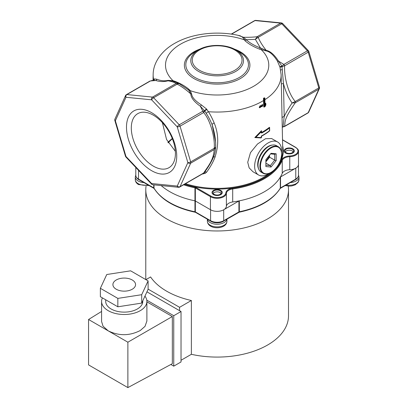 <?xml version="1.0" encoding="UTF-8"?>
<svg xmlns="http://www.w3.org/2000/svg" width="408" height="408" viewBox="0 0 408 408"><rect width="100%" height="100%" fill="white"/><g stroke="black" fill="none" stroke-linecap="round" stroke-linejoin="round"><path stroke-width="0.61" d="M153.357 166.143A31.202 18.013 60 0 1 132.977 138.649A31.202 18.013 60 0 1 137.761 113.648A31.202 18.013 60 0 1 153.357 115.194A31.202 18.013 60 0 1 173.742 142.688A31.202 18.013 60 0 1 168.958 167.688A31.202 18.013 60 0 1 153.357 166.143M162.394 122.64L166.556 139.485L175.348 151.302M151.613 170.682A35.527 20.512 60 0 1 126.49 127.174A35.527 20.512 60 0 1 151.613 112.669A35.527 20.512 60 0 1 176.73 156.177A35.527 20.512 60 0 1 151.613 170.682M184.436 184.304A66.417 38.347 0 0 0 195.126 187.104A1.545 0.893 180 0 1 195.707 187.318L210.809 196.034A0.515 0.306 121.1 0 0 210.436 196.661L195.345 187.945A1.03 0.597 180 0 0 194.958 187.808L194.958 200.838A66.932 38.643 0 0 1 161.17 185.569A66.932 38.643 0 0 0 194.958 200.838A1.03 0.597 180 0 1 195.345 200.981L210.436 209.692A9.267 5.35 0 0 0 220.335 211.023A9.267 5.35 0 0 0 226.389 206.31L226.389 193.28A8.236 4.758 180 0 1 232.698 188.935L232.58 188.226A66.417 38.347 0 0 0 281.739 159.839A8.752 5.054 180 0 1 289.736 155.973A8.752 5.054 0 0 0 297.442 152.663A8.752 5.054 0 0 0 295.265 147.268A0.515 0.296 -60 0 1 295.52 147.242L282.52 139.74M282.239 173.364L282.239 160.329A8.236 4.758 180 0 1 289.767 156.687L289.767 169.718A8.236 4.758 0 0 0 282.239 173.364A66.932 38.643 180 0 1 232.698 201.965A8.236 4.758 0 0 0 226.389 206.31M289.767 169.718A9.267 5.35 0 0 0 298.493 164.378L298.493 151.348C298.804 150.256 297.809 148.889 295.514 147.242M172.293 138.526A56.636 32.696 0 0 0 167.912 142.336A56.636 32.696 0 0 1 172.293 138.526M281.495 152.505A19.049 11.001 120 0 0 281.581 150.72A19.049 11.001 120 0 0 277.634 141.999A19.049 11.001 120 0 0 262.956 147.099A19.049 11.001 120 0 0 254.638 166.27A19.049 11.001 120 0 0 258.585 174.991A19.049 11.001 120 0 0 269.617 173.084M271.621 138.526L265.531 138.715L257.509 144.009L250.481 152.623L247.722 162.277L249.155 167.892L252.95 171.737M153.719 80.315L154.423 78.912L156.891 79.234C160.711 80.804 164.429 81.187 168.035 80.376L173.053 80.713L174.701 81.238C180.688 83.528 185.574 86.348 189.348 89.699L190.261 90.647L191.643 94.003C191.984 97.277 195.238 100.919 201.399 104.927L206.53 108.992L208.417 111.705C210.38 114.75 212.313 118.524 214.215 123.027C218.576 133.656 218.861 144.968 215.072 156.973C213.272 161.854 210.451 166.928 206.601 172.186L205.178 173.324L202.103 174.104M279.97 161.42A65.606 37.878 0 0 0 282.739 150.047L281.5 92.029M265.016 104.04L265.45 103.097L265.761 103.28L265.797 104.917L264.925 106.529M263.757 106.906L263.451 98.323L263.92 98.593L264.042 107.069L264.629 106.718L263.757 106.906M262.324 106.253A64.908 37.475 180 0 1 262.232 106.304L261.151 106.59L261.752 104.989A64.061 36.985 0 0 0 262.517 104.55L262.813 104.723L262.211 106.33M260.431 107.273A64.908 37.475 180 0 1 260.335 107.324L259.243 107.59L259.87 105.998A64.061 36.985 0 0 0 260.661 105.58L260.962 105.754A64.484 37.23 0 0 1 260.166 106.172L260.62 106.585A64.892 37.465 0 0 0 260.717 106.534L260.329 107.345M269.494 130.866A0.413 0.413 0 0 0 269.611 130.57L269.474 130.881C267.699 132.355 265.072 134.074 261.594 136.042L261.416 136.333A0.413 0.408 113.6 0 1 261.594 136.042L261.288 136.068L261.197 137.776L255.729 137.44L255.719 137.052L254.811 137.567L255.729 137.44A0.413 0.286 95.2 0 0 255.877 137.256L261.059 131.6L261.38 131.646L261.502 130.667L261.594 132.779L269.423 127.653A0.413 0.27 -128.3 0 1 269.52 127.928L269.535 130.713A64.872 37.454 180 0 1 261.288 136.068L261.309 137.608L255.877 137.256L261.248 131.82L261.502 130.667L254.811 137.567L261.079 137.955L261.543 137.379L261.538 136.211A64.719 37.363 0 0 0 269.413 131.055L269.668 127.592L269.331 127.388A64.637 37.317 180 0 1 261.518 132.503L261.258 132.824L261.676 133.064A64.872 37.454 0 0 0 269.52 127.928L269.413 131.055M262.364 106.376L261.446 106.763L262.048 105.157A64.484 37.23 0 0 0 262.813 104.723L262.604 105.509A64.892 37.465 0 0 1 262.512 105.56L261.752 104.989M262.232 106.304L262.512 105.56M263.92 98.593L264.512 98.914L264.629 106.718A64.943 37.495 180 0 0 265.093 106.427M264.512 98.914A64.78 37.398 0 0 0 264.828 98.721L264.94 106.35L265.792 104.53M260.335 107.324L260.62 106.585M264.828 98.721L264.807 98.053L264.828 98.721M264.94 106.35L264.914 105.096M264.935 98.328L264.925 105.101M263.451 98.323A63.694 36.776 180 0 0 264.328 97.777L264.807 98.053M265.904 104.841L265.761 103.28M264.894 105.08L265.73 103.26M279.857 66.657L280.041 67.289L279.857 66.657L281.933 66.213L278.547 61.169L283.851 64.418L281.933 66.213L282.005 66.586L284.641 65.78C284.045 74.547 286.931 91.647 295.254 101.516L292.103 102.984C288.165 97.288 285.289 90.826 283.463 83.604L282.005 66.586L280.041 67.284L277.389 61.052C273.559 55.029 269.846 51.658 266.245 50.929L259.585 49.149C253.592 46.854 248.712 44.033 244.933 40.688L242.643 37.301L240.327 35.853M282.382 69.651L280.653 69.947M282.055 118.096A2.06 1.601 -0.7 0 1 284.187 116.632C285.437 113.613 288.074 109.064 292.103 102.984L295.254 102.801C283.682 119.468 285.253 121.635 284.636 126.271L283.04 126.878L284.187 116.632L283.463 83.604A2.06 0.602 -1.8 0 0 281.331 84.16M244.933 40.688A2.06 1.403 -48.8 0 0 246.177 39.698L243.484 37.261C248.584 37.393 253.123 37.215 257.106 36.71L255.367 39.352L260.401 47.915C254.556 45.737 249.813 42.998 246.177 39.698L255.367 39.352L258.218 37.358C259.774 41.29 262.446 45.635 266.235 50.393A2.06 0.377 -78.1 0 0 266.245 50.929M254.235 21.027L231.525 34.145L255.026 20.573L280.658 23.113L257.106 36.71A2.06 1.188 60 0 1 258.218 37.358L281.775 23.756L307.408 50.816L283.851 64.418A2.06 1.188 60 0 1 284.641 65.78L308.198 52.183L318.811 87.914L295.254 101.516A2.06 1.188 60 0 1 295.254 102.801L318.811 89.199L308.198 112.669L284.636 126.271A2.06 1.188 60 0 1 284.32 126.638L283.04 126.878A2.06 1.856 8.7 0 0 282.254 127.235M282.254 127.408L283.04 126.878M213.027 157.718C211.319 162.063 208.498 166.887 204.556 172.186L203.607 173.053C208.162 166.112 213.481 160.268 214.226 149.583L215.659 147.12L214.226 148.298C215.23 137.812 210.059 119.376 203.602 112.567A2.06 1.188 -120 0 0 202.817 111.206L200.394 106.294A2.06 0.301 124.1 0 0 201.399 104.927M259.585 49.149A2.06 0.928 -69.2 0 0 260.401 47.915L266.235 50.393C270.28 51.117 274.385 54.708 278.547 61.169A2.06 0.938 -29.6 0 1 277.389 61.052M189.348 89.699A2.06 1.403 131.2 0 1 188.108 89.653L178.918 83.492L188.108 89.653L189.083 90.576L190.801 93.947C190.913 97.665 194.111 101.776 200.394 106.294L204.617 110.849A2.06 0.367 140.7 0 1 206.53 108.992M191.643 94.003A2.06 1.295 -177.6 0 1 190.801 93.947C186.15 89.76 181.611 86.491 177.179 84.145L178.918 83.492L176.067 83.497L152.51 97.099A2.06 1.555 95.7 0 0 151.613 99.812L125.975 97.277L115.357 120.748L125.975 156.478L151.613 183.539L177.245 186.074L187.864 162.608L177.245 126.878L151.613 99.812A2.06 0.643 136.6 0 1 153.627 97.742A2.06 1.188 -120 0 0 152.51 97.099L126.878 94.559A2.06 1.555 95.7 0 0 125.975 97.277A2.06 1.555 24.3 0 1 125.557 95.584L114.939 119.054A2.06 1.555 24.3 0 0 115.357 120.748A2.06 0.643 -16.6 0 1 114.842 120.493L125.46 156.223A2.06 0.643 -16.6 0 0 125.975 156.478A2.06 0.643 -43.4 0 0 125.939 157.049L151.572 184.11A2.06 0.643 -43.4 0 1 151.613 183.539A2.06 1.555 -84.3 0 0 152.867 184.748L178.5 187.282A2.06 1.555 -84.3 0 1 177.245 186.074A2.06 1.555 -155.7 0 0 180.05 186.655L190.669 163.185A2.06 1.555 -155.7 0 1 187.864 162.608A2.06 0.643 163.4 0 0 190.669 161.899L180.05 126.169A2.06 0.643 163.4 0 1 177.245 126.878A2.06 0.643 136.6 0 1 179.26 124.802L153.627 97.742L177.179 84.145A2.06 1.188 -120 0 0 176.067 83.497C174.496 82.385 171.824 81.488 168.05 80.809A2.06 0.27 75.9 0 0 168.035 80.376M239.287 51.913L235.773 49.883A26.347 15.208 0 0 0 198.512 49.883A26.347 15.208 0 0 0 198.512 71.395A26.347 15.208 0 0 0 235.773 71.395A26.347 15.208 0 0 0 235.773 49.883L235.773 49.883C225.889 43.942 208.396 43.942 198.512 49.883L194.999 51.913A31.319 18.08 0 0 0 194.999 77.484A31.319 18.08 0 0 0 239.287 77.484A31.319 18.08 0 0 0 239.287 51.913L235.773 49.883M173.879 81.437L178.923 83.497L172.268 80.957L168.05 80.809C163.99 81.881 159.885 81.778 155.739 80.509A2.06 1.816 111.4 0 0 156.891 79.234M263.66 100.475A63.99 36.944 0 0 1 208.417 111.705A2.06 0.903 148 0 0 206.341 113.552L204.617 110.849L202.817 111.206L179.26 124.802A2.06 1.188 -120 0 1 180.05 126.169L203.602 112.567L204.831 111.139A2.06 0.556 149.6 0 1 206.933 109.502M204.556 172.186L204.439 172.375C208.06 167.433 210.88 162.777 212.905 158.401L213.874 156.05C214.94 153.434 215.531 150.46 215.659 147.13L215.659 147.12C215.929 140.597 214.766 133.146 212.165 124.766A2.06 1.076 158.5 0 1 214.215 123.027M206.341 113.552C208.345 116.51 210.283 120.253 212.165 124.766L215.659 142.336L215.659 147.12M213.496 157.019A2.06 1.132 -161 0 1 215.072 156.973M255.026 20.573A2.06 1.555 -84.3 0 1 255.785 20.4A2.06 2.06 0 0 0 254.551 20.665A2.06 1.188 60 0 1 255.026 20.573M281.418 22.94A2.06 2.06 0 0 1 282.708 23.572A2.06 0.643 -43.4 0 0 281.775 23.756A2.06 1.188 60 0 0 280.658 23.113A2.06 1.555 -84.3 0 1 281.418 22.94L255.785 20.4M308.346 50.633A2.06 2.06 0 0 1 308.825 51.464A2.06 0.643 -16.6 0 1 308.198 52.183A2.06 1.188 60 0 0 307.408 50.816A2.06 0.643 -43.4 0 1 308.346 50.633L282.708 23.572M319.444 87.195A2.06 2.06 0 0 1 319.347 88.628A2.06 1.555 24.3 0 1 318.811 89.199A2.06 1.188 60 0 0 318.811 87.914A2.06 0.643 -16.6 0 0 319.444 87.195L308.825 51.464M284.32 126.638L307.882 113.031A2.06 1.188 60 0 0 308.198 112.669A2.06 1.555 24.3 0 0 308.728 112.098L319.347 88.628M203.062 173.548A2.06 0.719 -99.5 0 1 203.225 173.91M204.301 172.553A2.06 0.877 -112.8 0 1 205.178 173.324M204.434 172.375L203.291 173.415A2.06 1.188 -120 0 0 203.607 173.053L180.05 186.655A2.06 1.188 -120 0 1 179.734 187.017A2.06 2.06 0 0 1 178.5 187.282M204.607 172.115A2.06 1.142 -143.8 0 1 206.601 172.186M214.226 149.583A2.06 1.188 -120 0 0 214.226 148.298L190.669 161.899A2.06 1.188 -120 0 1 190.669 163.185L214.226 149.583M149.96 81.049L150.43 80.963A2.06 1.188 -120 0 0 149.96 81.049L126.403 94.651A2.06 2.06 0 0 0 125.557 95.584M153.903 80.152A2.06 1.81 32.8 0 0 153.984 80.034L153.984 80.034A2.06 1.81 32.8 0 0 154.239 79.081M153.979 80.039L153.734 80.305A2.06 1.913 51.7 0 0 154.423 78.912M153.76 80.279A2.06 1.841 10.4 0 0 153.75 80.141A63.99 36.944 0 0 1 153.153 74.649L153.031 80.427M238.083 35.333L243.484 37.261A2.06 1.943 5.6 0 1 242.643 37.301M126.403 94.651A2.06 1.188 -120 0 1 126.878 94.559L150.43 80.963L155.739 80.509L153.734 80.305M174.257 81.493A2.06 0.928 110.8 0 0 174.701 81.238M260.717 106.534L260.952 105.748L260.717 106.534M260.477 107.401L259.554 107.768L260.171 106.177L259.87 105.998M214.083 190.776A4.325 2.499 180 0 1 218.795 190.235A4.325 2.499 180 0 1 221.468 192.545A4.325 2.499 180 0 1 220.198 194.31A4.325 2.499 180 0 1 215.485 194.851A4.325 2.499 180 0 1 212.818 192.545A4.325 2.499 180 0 1 214.083 190.776M286.161 152.694A4.325 2.499 180 0 1 284.896 150.929A4.325 2.499 180 0 1 287.569 148.624A4.325 2.499 180 0 1 292.281 149.165A4.325 2.499 180 0 1 293.546 150.929A4.325 2.499 180 0 1 290.879 153.235A4.325 2.499 180 0 1 286.161 152.694M298.488 164.562L298.488 175.307A9.267 5.35 180 0 1 295.775 179.092L280.536 187.889A1.03 0.597 0 0 0 280.296 188.108A66.932 38.643 180 0 1 239.312 211.772A1.03 0.597 0 0 0 238.925 211.91L223.691 220.708A9.267 5.35 180 0 1 210.584 220.708L195.345 211.91A1.03 0.597 0 0 0 194.958 211.767L194.958 200.838A1.03 0.597 180 0 1 195.345 200.981L210.436 209.692L210.436 196.661A9.267 5.35 0 0 0 220.335 197.987A9.267 5.35 0 0 0 226.389 193.28A0.515 0.418 -174.2 0 0 225.874 192.841A8.752 5.054 180 0 1 232.58 188.226M261.079 137.955L261.197 137.776A0.413 0.311 92.5 0 0 261.309 137.608L261.543 137.379M261.676 133.064L261.38 131.646L261.258 132.824M269.331 127.388A0.413 0.27 51.7 0 0 269.423 127.653L269.668 127.592M269.489 127.316A0.413 0.352 88.1 0 0 269.504 127.617L269.596 127.786A0.413 0.413 0 0 0 269.591 127.709M269.688 130.489L269.474 130.881M258.621 168.922A14.724 8.502 -60 0 1 257.698 164.506A14.724 8.502 -60 0 1 272.396 145.064M285.58 153.031A5.151 2.973 180 0 1 284.075 150.929A5.151 2.973 180 0 1 287.252 148.18A5.151 2.973 180 0 1 292.862 148.828A5.151 2.973 180 0 1 294.372 150.929A5.151 2.973 180 0 1 291.19 153.673A5.151 2.973 180 0 1 285.58 153.031M213.501 190.439A5.151 2.973 180 0 1 219.111 189.796A5.151 2.973 180 0 1 222.289 192.545A5.151 2.973 180 0 1 220.784 194.647A5.151 2.973 180 0 1 215.174 195.289A5.151 2.973 180 0 1 211.992 192.545A5.151 2.973 180 0 1 213.501 190.439M223.91 209.651L238.925 200.981A1.03 0.597 180 0 1 239.312 200.843A66.932 38.643 0 0 0 280.296 177.179A1.03 0.597 180 0 1 280.536 176.955L295.555 168.29M172.395 138.776A54.575 31.508 0 0 0 168.203 142.871M288.221 186.114A71.359 41.198 180 0 1 288.502 189.771A71.359 41.198 180 0 1 267.602 218.902A71.359 41.198 180 0 1 189.832 227.832A71.359 41.198 180 0 1 145.784 189.771A71.359 41.198 180 0 1 146.064 186.124M288.502 189.771L288.502 315.884A71.359 41.198 180 0 1 267.602 345.015A71.359 41.198 180 0 1 191.372 354.302L181.03 360.274M191.372 354.302L191.372 300.497A71.359 41.198 180 0 1 150.598 276.955L145.921 279.653M179.571 310.672L179.571 307.311L148.104 289.139M191.372 300.497L179.571 307.311M88.556 319.5L127.877 342.2L127.877 387.6L88.556 364.9L88.556 319.5L101.582 311.447M102.423 297.896A22.654 13.076 0 0 0 101.582 301.425L101.582 321.509L103.046 326.196L108.217 330.847C118.896 336.059 129.576 335.952 140.255 330.526L145.024 326.354L146.89 321.05L146.89 301.425A22.654 13.076 0 0 0 144.947 296.126M127.877 387.6L172.324 363.696L172.324 316.537L127.877 342.2M172.324 316.537L146.89 301.854M146.778 300.145L173.747 315.715L173.747 366.16L170.85 364.492M173.747 366.16L181.03 361.957L181.03 311.513L173.747 315.715M146.941 291.832L181.03 311.513M101.582 301.425A22.654 13.076 0 0 0 115.566 313.507A22.654 13.076 0 0 0 140.255 310.672A22.654 13.076 0 0 0 146.89 301.425M105.703 299.788L105.703 301.425A18.533 10.7 0 0 0 117.142 311.309A18.533 10.7 0 0 0 137.343 308.989A18.533 10.7 0 0 0 142.769 301.425L142.769 300.818M100.363 288.303L100.363 296.708L117.841 306.796L141.709 303.103L148.104 289.323L148.104 280.913L130.631 270.825L106.758 274.518L100.363 288.303L117.841 298.391L141.709 294.698L148.104 280.913M141.709 303.103L141.709 294.698M117.841 306.796L117.841 298.391M116.224 279.985A11.327 6.538 0 0 0 112.909 284.606A11.327 6.538 0 0 0 119.901 290.649A11.327 6.538 0 0 0 132.243 289.231A11.327 6.538 0 0 0 135.563 284.606A11.327 6.538 0 0 0 128.571 278.567A11.327 6.538 0 0 0 116.224 279.985M293.173 151.944A4.121 2.377 0 0 0 292.133 150.924L292.133 150.924A4.121 2.377 0 0 0 286.309 150.924A4.121 2.377 0 0 0 285.269 151.939M221.1 193.55A4.121 2.377 0 0 0 220.06 192.54A4.121 2.377 0 0 0 214.236 192.54L214.236 192.54A4.121 2.377 0 0 0 213.19 193.56M271.024 172.334A14.887 8.594 -60 0 0 271.162 172.252A14.887 8.594 -60 0 0 281.551 154.265A14.887 8.594 -60 0 0 271.024 148.022A14.887 8.594 120 0 0 260.493 166.255A14.887 8.594 120 0 0 271.024 172.334A15.3 8.833 -60 0 1 270.881 172.416A15.3 8.833 -60 0 1 270.733 172.502A15.3 8.833 120 0 1 263.084 173.262A15.3 8.833 120 0 1 260.738 161.002A15.3 8.833 120 0 1 270.733 147.518A15.3 8.833 -60 0 1 278.384 146.763A15.3 8.833 -60 0 1 281.551 153.933A15.3 8.833 -60 0 1 281.551 154.102M271.024 153.321L276.165 153.78L276.165 160.635L271.024 167.035L265.878 166.571L265.878 159.717L271.024 153.321M268.107 146.844A14.27 8.242 120 0 0 258.019 164.322L258.019 165.164A15.3 8.833 120 0 1 268.836 146.421L268.112 146.844A14.27 8.242 120 0 0 268.107 146.844L268.836 146.421A15.3 8.833 -60 0 1 276.486 145.666L278.384 146.763M258.019 165.164A15.3 8.833 120 0 0 261.186 172.166L263.084 173.262M270.56 153.893L274.706 154.265L276.165 153.78M274.706 154.265L274.706 160.15L276.165 160.635M269.611 157.208L269.611 156.239A6.691 3.866 -60 0 1 268.882 158.115L269.611 157.208L274.706 160.15L270.295 165.643L271.024 167.035M265.878 163.093L270.295 165.643L265.878 165.245M268.882 158.115L265.924 161.792M269.611 156.239L269.52 155.188M264.955 99.659A63.99 36.944 0 0 0 281.127 74.649L281.505 92.259M185.492 183.692A65.606 37.878 0 0 0 270.183 172.808M263.93 98.598A64.367 37.164 0 0 0 264.802 98.053M189.083 90.576A2.06 1.535 142.5 0 0 190.261 90.647A51.638 29.815 0 0 0 253.654 86.272A51.638 29.815 0 0 0 261.227 49.669A2.06 0.683 -75.6 0 0 261.752 48.623M245.203 39.066A2.06 1.535 -37.5 0 1 244.025 39.739A51.638 29.815 0 0 0 180.627 44.11A51.638 29.815 0 0 0 173.053 80.713A2.06 0.683 104.4 0 1 172.579 81.034M200.165 49.006A32.773 18.921 0 0 0 193.968 78.571A32.773 18.921 0 0 0 240.317 78.571A32.773 18.921 0 0 0 240.317 51.811A32.773 18.921 0 0 0 234.121 49.006M234.743 49.985A24.888 14.372 0 0 0 199.543 49.985A24.888 14.372 0 0 0 199.543 70.309A24.888 14.372 0 0 0 234.743 70.309A24.888 14.372 0 0 0 234.743 49.985M184.656 184.176A66.116 38.173 0 0 0 254.291 182.509A66.116 38.173 0 0 0 282.647 145.748M295.265 147.268L282.525 139.913L295.265 147.273M210.809 196.034A8.752 5.054 0 0 0 220.157 197.288A8.752 5.054 0 0 0 225.874 192.841M280.23 188.394A1.03 0.597 -120 0 0 280.327 188.358L280.199 188.45C272.641 200.037 258.963 207.963 239.175 212.221L223.477 221.177C219.249 223.207 215.021 223.207 210.798 221.177L195.554 212.379A1.03 0.597 -60 0 1 195.345 211.91L195.345 187.945A0.515 0.296 -60 0 1 195.707 187.318M183.595 184.788A66.932 38.643 180 0 0 194.958 187.808L195.126 187.104M281.739 159.839A0.515 0.408 -157.5 0 1 282.239 160.329A66.932 38.643 180 0 1 232.698 188.935L232.698 201.965M289.736 155.973L289.767 156.687A9.267 5.35 0 0 0 298.493 151.348M269.591 127.755L269.693 130.427M298.488 175.307C298.386 177.087 297.412 178.505 295.56 179.561A1.03 0.597 -120 0 0 295.775 179.092L295.775 168.167M295.56 179.561L280.327 188.358A1.03 0.597 -120 0 0 280.536 187.889L280.536 176.955M280.204 188.45A1.03 0.796 -148.7 0 0 280.296 188.108L280.296 177.179M239.175 212.221A1.03 0.281 -101.5 0 0 239.312 211.772L239.312 200.843M238.711 212.384A1.03 0.597 -120 0 0 238.925 211.91L238.925 200.981M223.477 221.177A1.03 0.597 -120 0 0 223.691 220.708L223.691 209.783M210.798 221.177A1.03 0.597 -60 0 1 210.584 220.708L210.584 209.778M195.554 212.379L195.095 212.216A1.03 0.281 -78.5 0 1 194.958 211.767A66.932 38.643 180 0 1 153.994 188.119A1.03 0.597 0 0 0 153.75 187.894L138.511 179.097A9.267 5.35 180 0 1 135.798 175.312C135.91 177.108 136.884 178.531 138.725 179.566A1.03 0.597 -60 0 1 138.511 179.097L138.511 170.325M195.095 212.216C175.318 207.958 161.65 200.042 154.086 188.455A1.03 0.796 -31.3 0 1 153.994 188.119L153.994 184.86M154.056 188.404A1.03 0.597 -60 0 1 153.964 188.369A1.03 0.597 -60 0 1 153.75 187.894L153.75 184.834M296.764 178.709A8.752 5.054 180 0 1 292.954 180.719M298.488 175.006L299.003 176.99A9.782 5.646 180 0 1 290.292 182.6M299.003 176.99L299.003 179.632A9.782 5.646 180 0 1 286.151 184.992M139.816 180.198A8.752 5.054 180 0 1 138.873 179.729A8.752 5.054 180 0 1 137.522 178.714M143.988 182.611A9.782 5.646 180 0 1 138.149 180.989A9.782 5.646 180 0 1 135.283 176.996L135.798 175.012M148.135 185.002A9.782 5.646 180 0 1 138.149 183.631A9.782 5.646 180 0 1 135.283 179.637L135.283 176.996M224.181 220.774A8.752 5.054 180 0 1 223.334 221.34A8.752 5.054 180 0 1 209.243 219.932M226.874 219.218A9.782 5.646 180 0 1 224.063 222.6A9.782 5.646 180 0 1 213.909 223.936A9.782 5.646 180 0 1 207.427 219.234M226.93 219.188L226.93 221.248A9.782 5.646 180 0 1 224.063 225.242A9.782 5.646 180 0 1 213.404 226.466A9.782 5.646 180 0 1 207.366 221.248L207.366 219.198M265.878 160.895A6.176 3.565 120 0 0 268.959 155.892M252.858 171.686L258.585 174.991M271.565 138.496L277.634 141.999M265.103 106.564L264.343 107.039M265.899 104.861L265.118 106.544M279.97 67.019L281.127 74.649M231.27 34.104L254.551 20.665M307.882 113.031A2.06 2.06 0 0 0 308.728 112.098M114.939 119.054A2.06 2.06 0 0 0 114.842 120.493M125.46 156.223A2.06 2.06 0 0 0 125.939 157.049M151.572 184.11A2.06 2.06 0 0 0 152.867 184.748M203.291 173.415L179.734 187.017M240.368 35.863L240.394 35.868C218.907 30.483 193.071 33.094 175.506 42.901C161.711 50.347 153.127 62.648 153.153 74.649M151.429 80.58L153.617 80.376M262.844 105.096L262.375 106.366M260.982 106.111L260.483 107.391M154.091 188.46L138.725 179.566M135.798 167.459L135.798 175.312M145.784 189.771L145.784 279.572M299.003 179.632L298.095 182.437L295.219 184.834L291.791 185.931L289.303 186.15L285.136 185.579M149.149 185.589L138.572 184.574C136.456 183.33 135.359 181.682 135.283 179.637M226.93 221.248C226.848 223.298 225.751 224.941 223.64 226.185C218.178 229.316 207.743 227.812 207.366 221.248M281.551 154.265L281.551 153.933M271.162 172.252L270.881 172.416"/></g></svg>
